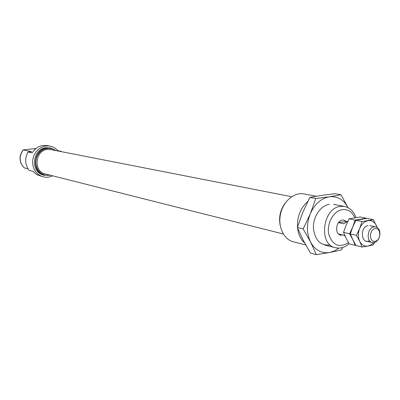 <?xml version="1.0" encoding="UTF-8"?>
<svg xmlns="http://www.w3.org/2000/svg" width="400" height="400" viewBox="0 0 400 400"><rect width="100%" height="100%" fill="white"/><g stroke="black" fill="none" stroke-linecap="round" stroke-linejoin="round"><path stroke-width="0.6" d="M57.94 150.815L58.715 150.74L57.71 150.545M58.915 151.175L58.715 150.74M59.045 151.2L60.39 151.065L61.015 151.19L61.035 151.59M59.67 151.325L61.015 151.19M343.04 235.04L340.64 235.145C334.375 234.105 335.88 220.76 342.345 220.085L344.005 220.115L346.225 221.325L343.525 220.04M50.72 175.345L43.67 175.13C29.96 172.425 32.335 148.295 46.415 147.685L50.815 148.04L56.245 150.655M52.555 175.81C49.5 177.265 46.37 177.595 43.175 176.81L40.24 175.66L37.625 173.83L35.46 171.41L33.85 168.51L32.88 165.275L32.59 161.85L33 158.415L34.095 155.13L35.81 152.16L38.075 149.645L40.765 147.71L43.755 146.44L46.9 145.9L50.04 146.11C53.27 146.76 55.96 148.395 58.105 151.015M44.695 175.39C30.96 172.68 33.345 148.5 47.445 147.885L50.815 148.04M50.035 175.17L47.175 175.375L44.37 174.865L41.765 173.67L39.5 171.845L37.695 169.485L36.455 166.72L35.84 163.69L35.89 160.555L36.6 157.495L37.93 154.66L39.815 152.215L42.15 150.28L44.8 148.965L48.84 148.275L52.37 148.865L55.55 150.515M283.295 233.995L45.285 173.975C33.01 171.59 35.105 149.995 47.695 149.43L50.745 149.575L291.635 196.715M280.28 225.86C278.51 217.39 280.23 209.7 285.44 202.79M305.765 244.995L293.18 241.73C283.625 239.365 277.68 226.445 280.57 213.815C283.335 201.15 294.225 192 303.875 193.935L316.25 196.265M304.665 242.995C300.73 239.445 298.37 234.5 297.59 228.155M297.49 227C297.15 216.4 300.595 207.87 307.825 201.415M35.81 148.52L23.15 149.885C18.665 156.34 19.015 162.33 24.215 167.855L24.285 167.88C19.155 162.405 18.81 156.42 23.245 149.935L23.15 149.885M50.04 146.11L47.165 145.57C40.905 144.73 35.895 147.17 32.14 152.9L28 152.025L31.56 151.675L23.245 149.935M27.96 168.8L24.285 167.88M43.175 176.81L37.485 174.96L34.93 173.21L33.185 171.39L29.05 170.345C24.98 164.64 24.63 158.535 28 152.025M346.755 221.435L338.465 222.63L343.725 223.775L347.91 221.17M379.52 236.82C377.95 241.015 375.52 242.92 372.235 242.55C365.86 241.5 367.46 227.595 374.05 226.855L375.74 226.88C378.87 227.945 380.255 230.71 379.89 235.17M345.105 236.11L343.79 235.215L338.54 233.99M340.055 234.965L341.765 234.74M375.145 228.605C381.265 227.47 381.25 240.26 375.145 241.33C369.005 242.555 368.985 229.63 375.145 228.605M374.505 242.48L373.275 244.915L368.105 246.05L362.135 247.015L355.985 245.52L352.785 239.65L350.31 233.92L352.735 227.005L355.895 220.265L362.075 221.565L359.64 228.525L356.455 235.33L359.675 241.28L362.135 247.015M356.455 235.33L350.31 233.92M377.3 227.555L373.265 219.655L362.075 221.565M377.11 227.43L376.415 225.59C374.5 221.87 371.72 220.235 368.07 220.685C364.405 221.475 361.595 224.085 359.64 228.525C357.915 233.095 357.93 237.35 359.675 241.28C361.65 244.99 364.455 246.58 368.105 246.05L371.05 244.89L373.705 242.635M373.265 219.655L367.045 218.385L355.895 220.265M368.075 225.58C359.42 226.835 361.225 245.225 369.52 240.7M355.245 245.34L349.205 243.87L346.02 238.05L343.54 232.365L345.955 225.515L349.09 218.835L355.155 220.11L352.735 227.005L349.575 233.75L352.785 239.65L355.245 245.34M349.575 233.75L343.54 232.365M349.09 218.835L360.195 216.985L366.3 218.23L355.155 220.11M309.865 197.41L315.785 198.545L329.32 196.79L341.055 194.775L335.035 193.69L321.785 195.39L309.865 197.41L302.845 212.27L297.325 227.52L303.19 240.19L310.48 253.075L316.35 254.655L329.755 252.49L341.38 249.96L342.65 247.485M297.325 227.52L303.165 228.91L310.575 242.065L316.35 254.655M315.785 198.545L310.265 213.86L303.165 228.91M338.98 248.1L334.505 250.925L329.755 252.49C321.55 253.7 315.155 250.225 310.575 242.065C306.5 233.38 306.395 223.975 310.265 213.86C314.675 204.075 321.03 198.385 329.32 196.79C337.5 195.955 343.735 199.59 348.025 207.69L341.055 194.775M330.23 245.015C320.42 245.905 314.805 240.18 313.385 227.84C313.05 216.69 320.695 205.51 329.375 204.275M324.495 244.97L335.32 247.71C318.25 244.635 322.6 208.06 340.305 206.42L344.545 206.485C350.03 207.785 353.825 211.48 355.94 217.57M348.49 242.65C339.09 248.26 332.5 245.39 328.725 234.04C326.56 223.495 333.63 210.87 342.285 209.655C347.965 209.065 352.13 211.765 354.78 217.75M333.585 204.35L344.545 206.485M349.125 243.735C344.85 247.465 340.25 248.79 335.32 247.71M366.28 241.155L372.235 242.55M369.76 225.605L375.74 226.88"/></g></svg>

